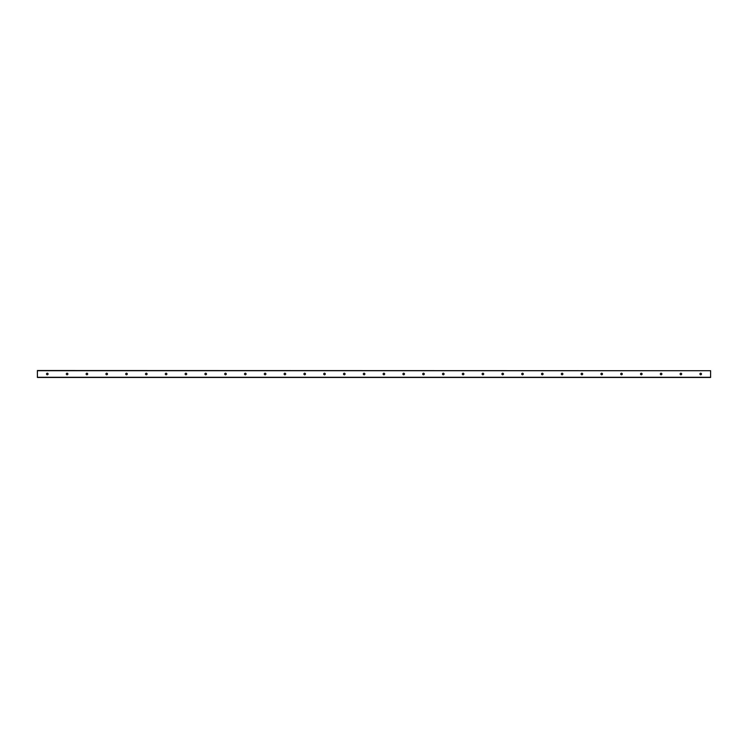 <?xml version="1.0" encoding="UTF-8"?>
<svg xmlns="http://www.w3.org/2000/svg" width="748" height="748" viewBox="0 0 748 748"><rect width="100%" height="100%" fill="white"/><g stroke="black" fill="none" stroke-linecap="round" stroke-linejoin="round"><path stroke-width="1.12" d="M701.493 374A0.795 0.795 0 0 1 700.306 374.683A0.795 0.795 0 0 1 700.306 373.317A0.795 0.795 0 0 1 701.493 374M681.69 374A0.795 0.795 0 0 1 680.502 374.683A0.795 0.795 0 0 1 680.502 373.317A0.795 0.795 0 0 1 681.69 374M661.896 374A0.795 0.795 0 0 1 660.708 374.683A0.795 0.795 0 0 1 660.708 373.317A0.795 0.795 0 0 1 661.896 374M642.093 374A0.795 0.795 0 0 1 640.905 374.683A0.795 0.795 0 0 1 640.905 373.317A0.795 0.795 0 0 1 642.093 374M622.289 374A0.795 0.795 0 0 1 621.102 374.683A0.795 0.795 0 0 1 621.102 373.317A0.795 0.795 0 0 1 622.289 374M602.495 374A0.795 0.795 0 0 1 601.308 374.683A0.795 0.795 0 0 1 601.308 373.317A0.795 0.795 0 0 1 602.495 374M582.692 374A0.795 0.795 0 0 1 581.505 374.683A0.795 0.795 0 0 1 581.505 373.317A0.795 0.795 0 0 1 582.692 374M562.889 374A0.795 0.795 0 0 1 561.701 374.683A0.795 0.795 0 0 1 561.701 373.317A0.795 0.795 0 0 1 562.889 374M543.095 374A0.795 0.795 0 0 1 541.907 374.683A0.795 0.795 0 0 1 541.907 373.317A0.795 0.795 0 0 1 543.095 374M523.291 374A0.795 0.795 0 0 1 522.104 374.683A0.795 0.795 0 0 1 522.104 373.317A0.795 0.795 0 0 1 523.291 374M503.488 374A0.795 0.795 0 0 1 502.301 374.683A0.795 0.795 0 0 1 502.301 373.317A0.795 0.795 0 0 1 503.488 374M483.694 374A0.795 0.795 0 0 1 482.507 374.683A0.795 0.795 0 0 1 482.507 373.317A0.795 0.795 0 0 1 483.694 374M463.891 374A0.795 0.795 0 0 1 462.703 374.683A0.795 0.795 0 0 1 462.703 373.317A0.795 0.795 0 0 1 463.891 374M444.088 374A0.795 0.795 0 0 1 442.9 374.683A0.795 0.795 0 0 1 442.9 373.317A0.795 0.795 0 0 1 444.088 374M424.294 374A0.795 0.795 0 0 1 423.106 374.683A0.795 0.795 0 0 1 423.106 373.317A0.795 0.795 0 0 1 424.294 374M404.49 374A0.795 0.795 0 0 1 403.303 374.683A0.795 0.795 0 0 1 403.303 373.317A0.795 0.795 0 0 1 404.49 374M384.696 374A0.795 0.795 0 0 1 383.5 374.683A0.795 0.795 0 0 1 383.5 373.317A0.795 0.795 0 0 1 384.696 374M364.893 374A0.795 0.795 0 0 1 363.706 374.683A0.795 0.795 0 0 1 363.706 373.317A0.795 0.795 0 0 1 364.893 374M345.09 374A0.795 0.795 0 0 1 343.902 374.683A0.795 0.795 0 0 1 343.902 373.317A0.795 0.795 0 0 1 345.09 374M325.296 374A0.795 0.795 0 0 1 324.108 374.683A0.795 0.795 0 0 1 324.108 373.317A0.795 0.795 0 0 1 325.296 374M305.493 374A0.795 0.795 0 0 1 304.305 374.683A0.795 0.795 0 0 1 304.305 373.317A0.795 0.795 0 0 1 305.493 374M285.689 374A0.795 0.795 0 0 1 284.502 374.683A0.795 0.795 0 0 1 284.502 373.317A0.795 0.795 0 0 1 285.689 374M265.895 374A0.795 0.795 0 0 1 264.708 374.683A0.795 0.795 0 0 1 264.708 373.317A0.795 0.795 0 0 1 265.895 374M246.092 374A0.795 0.795 0 0 1 244.905 374.683A0.795 0.795 0 0 1 244.905 373.317A0.795 0.795 0 0 1 246.092 374M226.289 374A0.795 0.795 0 0 1 225.101 374.683A0.795 0.795 0 0 1 225.101 373.317A0.795 0.795 0 0 1 226.289 374M206.495 374A0.795 0.795 0 0 1 205.307 374.683A0.795 0.795 0 0 1 205.307 373.317A0.795 0.795 0 0 1 206.495 374M186.691 374A0.795 0.795 0 0 1 185.504 374.683A0.795 0.795 0 0 1 185.504 373.317A0.795 0.795 0 0 1 186.691 374M166.888 374A0.795 0.795 0 0 1 165.701 374.683A0.795 0.795 0 0 1 165.701 373.317A0.795 0.795 0 0 1 166.888 374M147.094 374A0.795 0.795 0 0 1 145.907 374.683A0.795 0.795 0 0 1 145.907 373.317A0.795 0.795 0 0 1 147.094 374M127.291 374A0.795 0.795 0 0 1 126.103 374.683A0.795 0.795 0 0 1 126.103 373.317A0.795 0.795 0 0 1 127.291 374M107.488 374A0.795 0.795 0 0 1 106.3 374.683A0.795 0.795 0 0 1 106.3 373.317A0.795 0.795 0 0 1 107.488 374M87.694 374A0.795 0.795 0 0 1 86.506 374.683A0.795 0.795 0 0 1 86.506 373.317A0.795 0.795 0 0 1 87.694 374M67.89 374A0.795 0.795 0 0 1 66.703 374.683A0.795 0.795 0 0 1 66.703 373.317A0.795 0.795 0 0 1 67.89 374M48.096 374A0.795 0.795 0 0 1 46.9 374.683A0.795 0.795 0 0 1 46.9 373.317A0.795 0.795 0 0 1 48.096 374M710.6 370.718L37.4 370.531L37.4 377.469L710.6 377.469L710.6 370.718L37.4 370.718M37.4 377.282L710.6 377.282"/></g></svg>
